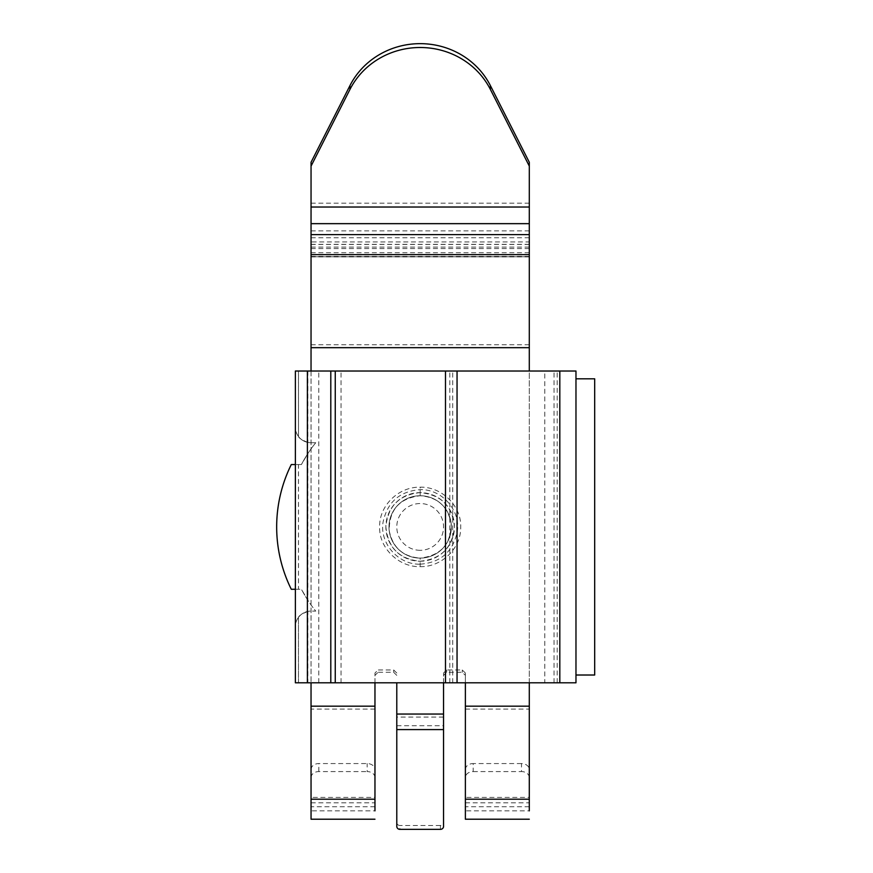 <?xml version="1.0" encoding="UTF-8"?>
<svg xmlns="http://www.w3.org/2000/svg" width="873" height="873" viewBox="0 0 873 873"><rect width="100%" height="100%" fill="white"/><g stroke="black" fill="none" stroke-linecap="round" stroke-linejoin="round"><path stroke-width="0.65" stroke-dasharray="4.37 3.27" d="M307.842 371.025L307.842 442.425A15.594 15.594 0 0 1 295.369 427.148L295.369 371.025L575.984 371.025L575.984 682.806L544.796 682.806L544.796 371.025M575.984 378.817L575.984 675.015L594.688 675.015L594.688 378.817L575.984 378.817M295.369 682.806L295.369 626.694A15.594 15.594 0 0 1 307.842 611.416L307.842 682.806L295.369 682.806L295.369 626.694A15.594 15.594 0 0 1 310.963 611.1L315.742 611.1A134.126 134.126 0 0 1 301.414 589.275A134.126 134.126 0 0 0 315.742 611.1L310.963 611.1A15.594 15.594 0 0 0 298.468 617.375L298.468 682.806L557.192 682.806L295.369 682.806L544.796 682.806M298.468 682.806L307.842 682.806M295.369 371.025L295.369 427.148A15.594 15.594 0 0 0 310.963 442.731A15.594 15.594 0 0 1 298.468 436.467M315.742 442.731L310.963 442.731L315.742 442.731A134.126 134.126 0 0 0 301.414 464.556L298.457 464.556L298.468 589.275L301.414 589.275L291.287 589.275A140.302 140.302 0 0 1 291.287 464.556L301.414 464.556A134.126 134.126 0 0 1 315.742 442.731M420.164 558.098A31.177 31.177 90 0 1 388.987 526.921A31.177 31.177 90 0 1 420.164 495.744A31.177 31.177 90 0 1 451.352 526.921A31.177 31.177 90 0 1 420.164 558.098C402.944 556.734 392.632 547.567 389.205 530.598C389.14 509.821 399.463 498.199 420.175 495.744L420.175 495.744C437.395 497.097 447.707 506.264 451.134 523.233C451.199 544.01 440.876 555.632 420.175 558.098L420.164 558.098A31.177 31.177 90 0 1 388.987 526.921A31.177 31.177 90 0 1 420.175 495.744L420.175 495.744A31.177 31.177 90 0 1 451.352 526.921A31.177 31.177 90 0 1 420.175 558.098L420.175 558.098A31.177 31.177 90 0 1 388.998 526.921A31.177 31.177 90 0 1 420.175 495.744L420.175 495.744A31.177 31.177 90 0 1 451.352 526.921A31.177 31.177 90 0 1 420.175 558.098L420.175 566.642C398.524 567.341 378.773 547.655 379.635 526.735C379.122 505.751 398.503 486.632 420.175 487.189C441.814 486.49 461.566 506.176 460.704 527.096C461.228 548.091 441.836 567.199 420.175 566.642M307.842 442.425C301.949 440.014 298.828 438.039 298.49 436.489L298.49 371.025M298.457 371.025L298.49 436.489M557.192 682.806L557.192 371.025M388.987 526.921A31.177 31.177 0 0 1 420.164 495.744A31.177 31.177 0 0 1 451.341 526.921A31.177 31.177 0 0 1 420.164 558.098A31.177 31.177 0 0 1 388.987 526.921A31.177 31.177 0 0 0 420.164 558.098A31.177 31.177 0 0 0 451.341 526.921A31.177 31.177 0 0 0 420.164 495.744A31.177 31.177 0 0 0 388.987 526.921M298.457 617.364L298.49 682.806M307.842 611.416C301.938 613.828 298.817 615.803 298.49 617.342M307.842 600.22A134.126 134.126 0 0 1 301.414 589.275L307.842 600.22L307.842 453.611L301.414 464.556A134.126 134.126 0 0 1 307.842 453.611M295.369 589.275L301.414 589.275L298.49 589.275L298.49 464.556L301.414 464.556L295.369 464.556M396.789 826.382L396.789 682.806M396.789 673.018L393.668 669.962L378.074 669.962L378.074 672.286L374.964 675.342L374.964 797.409L311.039 797.409L311.05 162.258M374.964 682.806L374.964 673.018L378.074 669.962M311.039 371.025L311.039 682.806M529.289 682.806L529.289 371.025M443.549 682.806L443.549 673.018L446.67 669.962L462.264 669.962L465.374 673.018L465.374 682.806M396.789 822.508A3.121 2.968 180 0 0 399.899 825.476L399.899 829.35M465.374 769.528A7.792 5.969 180 0 1 473.177 763.559L473.177 771.579A7.792 5.969 -0 0 0 465.385 777.548L465.374 675.342L462.264 672.286L446.67 672.286L443.549 675.342L443.549 822.508M440.439 829.35L440.439 825.476A3.121 2.968 180 0 0 443.549 822.562M440.439 825.476L399.899 825.476M311.039 256.433L529.289 256.433L529.289 797.409L465.374 797.409M396.789 675.342L393.668 672.286L378.074 672.286M420.175 564.187C440.712 562.594 453.098 551.692 457.299 531.482C460.758 510.29 441.749 488.924 420.175 489.655C399.627 491.237 387.252 502.139 383.04 522.349C379.58 543.552 398.59 564.918 420.175 564.187L420.175 561.219C440.996 559.189 452.421 547.753 454.462 526.921C452.421 506.078 440.996 494.642 420.175 492.623C399.354 494.642 387.918 506.078 385.877 526.921C387.918 547.753 399.354 559.189 420.175 561.219L420.175 561.219A34.298 34.298 -90 0 0 454.462 526.921A34.298 34.298 -90 0 0 420.175 492.623L420.175 492.623A34.298 34.298 -90 0 0 385.877 526.921A34.298 34.298 -90 0 0 420.175 561.219M374.964 777.548L374.964 810.864L311.05 810.864L311.05 769.528L311.039 797.409M311.05 769.528A7.792 5.969 180 0 1 318.841 763.559L367.173 763.559A7.792 5.969 180 0 1 374.964 769.397M374.964 777.472A7.792 5.969 -0 0 0 367.173 771.579L367.173 763.559M311.05 777.548A7.792 5.969 -0 0 1 318.841 771.579L367.173 771.579M311.05 234.619L311.05 244.44L311.05 234.619M311.05 819.212L311.05 810.864M529.3 777.548L529.3 810.864L465.374 810.864L465.385 777.548M311.05 237.751L529.289 237.751L529.3 241.93L311.05 241.93M529.3 162.258L529.3 256.76L311.05 256.76M529.3 777.472A7.792 5.969 -0 0 0 521.497 771.579L521.497 763.559A7.792 5.969 180 0 1 529.289 769.397M521.497 763.559L473.177 763.559M465.374 819.212L465.374 810.864M473.177 771.579L521.497 771.579M420.175 550.306A23.385 23.385 90 0 1 396.789 526.921A23.385 23.385 90 0 1 420.175 503.535A23.385 23.385 90 0 1 443.56 526.921A23.385 23.385 90 0 1 420.175 550.306M554.039 682.806L554.039 371.025M452.705 682.806L452.705 371.025M449.824 682.806L449.824 371.025M341.037 682.806L341.037 371.025M318.776 682.806L318.776 371.025M420.175 495.744L420.175 487.189M443.549 673.018L443.549 675.342M396.789 725.725L443.549 725.725M443.549 717.082L396.789 717.082M374.964 709.083L311.05 709.083M311.05 344.759L529.3 344.759M465.374 709.083L529.3 709.083M393.668 672.286L393.668 669.962M374.964 673.018L374.964 675.342M318.841 771.579L318.841 763.559M311.05 802.844L374.964 802.844M465.374 802.844L529.3 802.844M465.374 675.342L465.374 673.018M462.264 672.286L462.264 669.962M446.67 672.286L446.67 669.962M311.05 244.353L529.3 244.353M311.05 203.158L529.3 203.158M311.05 230.898L529.3 230.898M311.05 252.733L529.3 252.733M311.05 248.554L529.3 248.554M420.175 489.655L420.175 492.623M374.964 806.75L311.05 806.75M529.289 806.75L465.374 806.75M529.289 244.44L311.05 244.44M529.289 256.902L311.05 256.902M529.289 247.092L311.05 247.092"/><path stroke-width="1.31" d="M575.973 378.817L575.973 371.025L295.369 371.025L295.369 682.806L575.973 682.806L575.973 675.015L594.688 675.015L594.688 378.817L575.973 378.817L575.973 675.015M307.394 682.806L307.394 371.025M295.369 464.556L291.287 464.556A140.302 140.302 0 0 0 291.287 589.275L295.369 589.275M396.789 682.806L396.789 826.382A3.121 2.968 0 0 0 399.899 829.35L440.439 829.35A3.121 2.968 0 0 0 443.549 826.382L443.549 682.806M374.964 810.864L374.964 682.806M529.289 241.93L529.3 162.258L490.364 85.554A77.948 74.129 180 0 0 420.175 43.65A77.948 74.129 180 0 0 349.975 85.554L311.05 162.258L311.039 371.025M311.039 682.806L311.05 819.212L374.964 819.212M529.289 810.864L529.289 682.806M529.289 371.025L529.3 237.751M465.374 682.806L465.374 819.212L529.3 819.212M443.549 826.382L443.549 822.508L443.549 826.382M374.964 797.409L374.964 777.548A7.792 5.969 -0 0 0 374.964 777.472M374.964 769.397A7.792 5.969 180 0 1 374.964 769.528L374.964 777.548M529.289 797.409L529.3 777.548A7.792 5.969 -0 0 0 529.3 777.472M529.289 769.397A7.792 5.969 180 0 1 529.3 769.528L529.3 777.548M311.05 166.11L349.975 89.406A77.948 74.129 0 0 1 420.175 47.502A77.948 74.129 0 0 1 490.364 89.406L529.3 166.11M559.822 371.025L559.822 682.806M330.802 682.806L330.802 371.025M335.254 682.806L335.254 371.025M445.481 682.806L445.481 371.025M457.048 682.806L457.048 371.025M311.039 706.17L374.964 706.17M529.289 347.672L311.039 347.672M465.374 706.17L529.289 706.17M396.789 714.038L443.549 714.038M443.549 729.599L396.789 729.599M465.374 799.199L529.289 799.199M311.039 254.632L529.289 254.632M311.05 223.663L529.3 223.663M311.05 207.021L529.3 207.021M490.364 85.554L490.364 89.406M349.975 85.554L349.975 89.406M311.039 799.199L374.964 799.199M529.3 234.619L311.05 234.619"/></g></svg>
